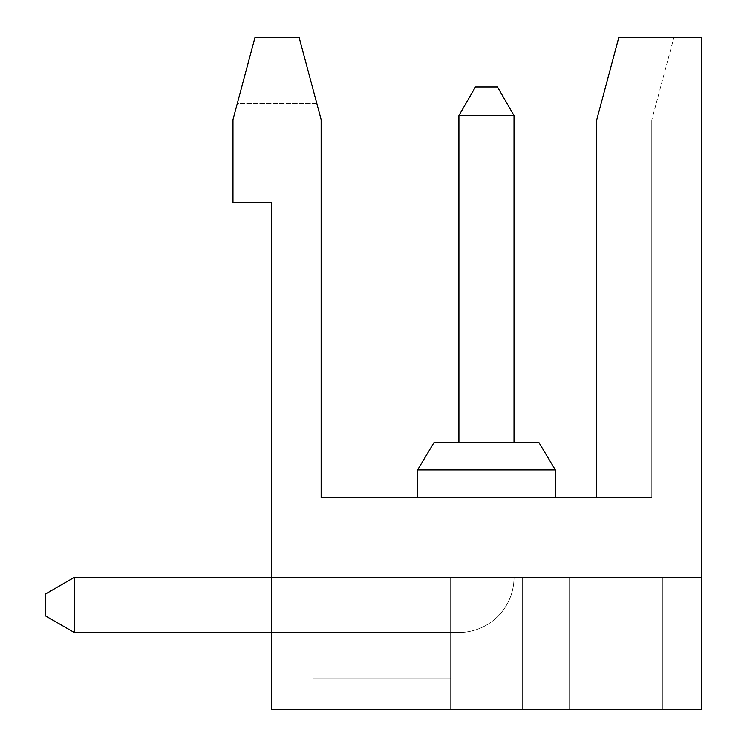 <?xml version="1.0" encoding="UTF-8"?>
<svg xmlns="http://www.w3.org/2000/svg" width="747" height="747" viewBox="0 0 747 747"><rect width="100%" height="100%" fill="white"/><g stroke="black" fill="none" stroke-linecap="round" stroke-linejoin="round"><path stroke-width="0.56" stroke-dasharray="3.73 2.8" d="M596.685 497.493L321.145 497.493L321.145 119.613L299.108 37.35L255.016 37.35L232.98 119.613L232.98 202.67L271.506 202.67L271.506 577.394L701.386 577.394L701.386 37.35L618.833 37.35L596.685 120.006L596.685 497.493L596.685 120.006L596.685 497.493L651.786 497.493L596.685 497.493L651.786 497.493L596.685 497.493L651.786 497.493L596.685 497.493L596.685 120.006L596.685 497.493L596.685 120.006L651.786 120.006L596.685 120.006L618.833 37.35L673.934 37.35L618.833 37.35L673.934 37.35L618.833 37.35L673.934 37.35L618.833 37.35L596.685 120.006L651.786 120.006L596.685 120.006L618.833 37.35L596.685 120.006L596.685 497.493M555.348 497.493L417.582 497.493L555.348 497.493L417.582 497.493L555.348 497.493L417.582 497.493L555.348 497.493L555.348 469.938L417.582 469.938L555.348 469.938L417.582 469.938L555.348 469.938L417.582 469.938L417.582 497.493L417.582 469.938M316.821 103.478L299.108 37.35L316.821 103.478L299.108 37.35L316.821 103.478L299.108 37.35L316.821 103.478L237.303 103.478L255.016 37.35L299.108 37.35L255.016 37.35L237.303 103.478L255.016 37.35L237.303 103.478L316.821 103.478M74.252 577.394L45.614 593.93L45.614 615.967L45.614 593.93L45.614 615.967L74.252 632.504L74.252 577.394L45.614 593.93L74.252 577.394L45.614 593.93L45.614 615.967L45.614 593.93L74.252 577.394L74.252 632.504L45.614 615.967L74.252 632.504L74.252 577.394L74.252 632.504L45.614 615.967L74.252 632.504L74.252 577.394L271.506 577.394L74.252 577.394L271.506 577.394L271.506 709.65L271.506 577.394L271.506 709.65L271.506 577.394L271.506 709.65L271.506 577.394L271.506 709.65L701.386 709.65L271.684 709.65L271.506 577.394L271.506 709.65L271.684 577.394L701.386 577.394L701.386 709.65L701.386 577.394L271.506 577.394L271.506 709.65L701.386 709.65L271.506 709.65L701.386 709.65L701.386 577.394L271.506 577.394L271.506 709.65L271.506 577.394L312.881 577.394L312.881 632.504L74.252 632.504L312.881 632.504L312.881 678.799L450.646 678.799L450.646 709.65L522.284 709.65L271.506 709.65L522.284 709.65L450.646 709.65L450.646 632.504L74.252 632.504L312.881 632.504L312.881 709.65L312.881 577.394L74.252 577.394L312.881 577.394L312.881 709.65L312.881 632.504L271.506 632.504M662.813 709.65L569.13 709.65L662.813 709.65L569.13 709.65L662.813 709.65L569.13 709.65L662.813 709.65L662.813 577.394L662.813 709.65L662.813 577.394L569.13 577.394L569.13 709.65L569.13 577.394L662.813 577.394L569.13 577.394L662.813 577.394L662.813 709.65L662.813 577.394L569.13 577.394L569.13 709.65L569.13 577.394L662.813 577.394L662.813 709.65M701.386 577.394L271.506 577.394L312.881 577.394L312.881 632.504L450.646 632.504L312.881 632.504L312.881 678.799L450.646 678.799L450.646 632.504L450.646 678.799L312.881 678.799L450.646 678.799L450.646 709.65L450.646 577.394L450.646 709.65L450.646 678.799L450.646 709.65L522.284 709.65L522.284 577.394L522.284 709.65L522.284 577.394L522.284 709.65L450.646 709.65L450.646 577.394L514.02 577.394A55.11 55.11 0 0 1 458.919 632.504L312.881 632.504L312.881 577.394L271.506 577.394L701.386 577.394L701.386 709.65L701.386 577.394L271.506 577.394L312.881 577.394L271.506 577.394L312.881 577.394L312.881 709.65L312.881 678.799L312.881 709.65L450.646 709.65L450.646 577.394L450.646 678.799L312.881 678.799L450.646 678.799L450.646 709.65L450.646 577.394L522.284 577.394L450.646 577.394L450.646 632.504L458.919 632.504L450.646 632.504L450.646 678.799L450.646 577.394L450.646 632.504L458.919 632.504L450.646 632.504L450.646 577.394L514.02 577.394A55.11 55.11 0 0 1 458.919 632.504A55.11 55.11 0 0 0 514.02 577.394L450.646 577.394L514.02 577.394A55.11 55.11 0 0 1 458.919 632.504A55.11 55.11 0 0 0 514.02 577.394A55.11 55.11 0 0 1 458.919 632.504L450.646 632.504L450.646 577.394L514.02 577.394L450.646 577.394L450.646 709.65L312.881 709.65L312.881 577.394L312.881 709.65L312.881 577.394L271.506 577.394L312.881 577.394L312.881 632.504L74.252 632.504M255.016 37.35L237.303 103.478L255.016 37.35L299.108 37.35L255.016 37.35M514.02 115.58L497.493 86.941L514.02 115.58L497.493 86.941L475.447 86.941L497.493 86.941L514.02 115.58L514.02 442.383L514.02 115.58L514.02 442.383L458.919 442.383L458.919 115.58L475.447 86.941L458.919 115.58L514.02 115.58L458.919 115.58L475.447 86.941L497.493 86.941L475.447 86.941L458.919 115.58L514.02 115.58L497.493 86.941L475.447 86.941L458.919 115.58L514.02 115.58L458.919 115.58L458.919 442.383L514.02 442.383L458.919 442.383L514.02 442.383L514.02 115.58L514.02 442.383L458.919 442.383L458.919 115.58M538.82 442.383L434.119 442.383M312.881 709.65L271.506 709.65L312.881 709.65L312.881 577.394L312.881 632.504L450.646 632.504L312.881 632.504L312.881 709.65M514.02 442.383L458.919 442.383M312.881 577.394L271.506 577.394L312.881 577.394M569.13 577.394L569.13 709.65L569.13 577.394M522.284 577.394L522.284 709.65L522.284 577.394M618.833 37.35L596.685 120.006L651.786 120.006L596.685 120.006L618.833 37.35M651.786 497.493L651.786 120.006L651.786 497.493L651.786 120.006L673.934 37.35"/><path stroke-width="1.12" d="M596.685 120.006L596.685 497.493L321.145 497.493L321.145 119.613L299.108 37.35L255.016 37.35L232.98 119.613L232.98 202.67L271.506 202.67L271.506 577.394L701.386 577.394L701.386 37.35L618.833 37.35L596.685 120.006M271.506 632.504L74.252 632.504L45.614 615.967L45.614 593.93L74.252 577.394L271.506 577.394L271.506 709.65L701.386 709.65L701.386 577.394M417.582 469.938L434.119 442.383L417.582 469.938L434.119 442.383L538.82 442.383L555.348 469.938L555.348 497.493L555.348 469.938L417.582 469.938L417.582 497.493M74.252 577.394L74.252 632.504M458.919 442.383L458.919 115.58L514.02 115.58L497.493 86.941L475.447 86.941L458.919 115.58M514.02 442.383L514.02 115.58M538.82 442.383L555.348 469.938L538.82 442.383"/></g></svg>
